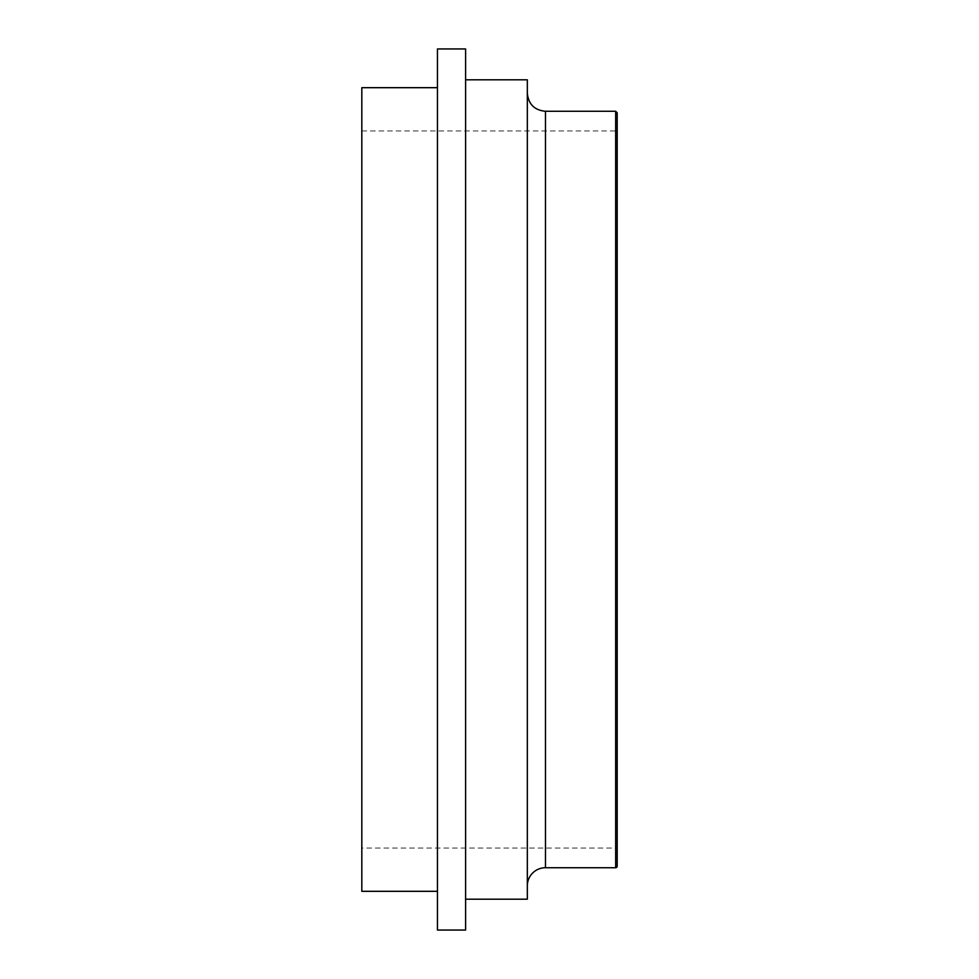 <?xml version="1.0" encoding="UTF-8"?>
<svg xmlns="http://www.w3.org/2000/svg" width="979" height="979" viewBox="0 0 979 979"><rect width="100%" height="100%" fill="white"/><g stroke="black" fill="none" stroke-linecap="round" stroke-linejoin="round"><path stroke-width="0.73" stroke-dasharray="4.89 3.67" d="M361.814 848.047L361.814 130.953L361.814 848.047L615.669 848.047L615.669 130.953L615.669 848.047A1.517 1.517 0 0 1 617.186 849.564L617.186 129.436L617.186 849.564M617.186 112.793L617.186 866.207M527.326 885.873L527.326 93.127L527.326 885.873M527.326 899.187L527.326 79.813M437.454 930.05L437.454 48.95M361.814 891.318L361.814 87.682M465.6 930.05L465.6 48.95M465.6 489.5L465.6 899.187L465.6 489.5M615.669 867.724L615.669 111.276M545.474 111.276L545.474 867.724M361.814 130.953L615.669 130.953L617.186 129.436"/><path stroke-width="1.47" d="M617.186 489.5L617.186 112.793L615.669 111.276L615.669 867.724A1.517 1.517 0 0 0 617.186 866.207L617.186 489.5M527.326 885.873A18.16 18.16 0 0 1 545.474 867.724L545.474 111.276L615.669 111.276M465.6 79.813L527.326 79.813L527.326 899.187L465.6 899.187M437.454 87.682L361.814 87.682L361.814 891.318L437.454 891.318M437.454 489.5L437.454 930.05L465.6 930.05L465.6 48.95L437.454 48.95L437.454 489.5M545.474 867.724L615.669 867.724M545.474 111.276C534.448 110.211 528.403 104.153 527.326 93.127"/></g></svg>
